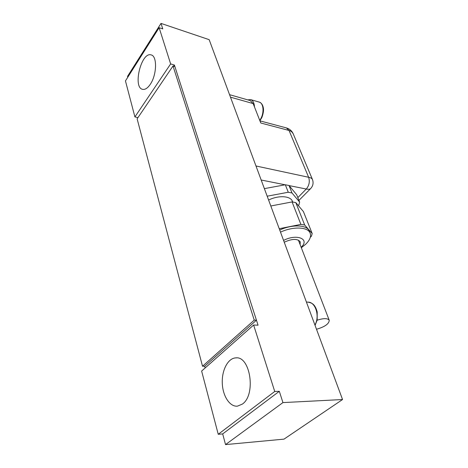 <?xml version="1.0" encoding="UTF-8"?>
<svg xmlns="http://www.w3.org/2000/svg" width="468" height="468" viewBox="0 0 468 468"><rect width="100%" height="100%" fill="white"/><g stroke="black" fill="none" stroke-linecap="round" stroke-linejoin="round"><path stroke-width="0.7" d="M150.205 84.421C156.862 75.067 157.394 55.926 151.129 54.914C141.266 51.544 132.467 87.686 142.652 89.347C145.092 89.821 147.607 88.177 150.205 84.421M222.692 433.918L279.314 391.306L282.941 402.591L225.535 444.6L222.692 433.918L218.234 434.281L201.632 371.06L253.621 325.02L258.049 325.178L174.4 65.052L173.628 66.187M202.533 366.251L254.241 320.106L173.008 66L137.124 118.843L202.533 366.251L204.674 366.233L205.136 367.959M174.4 65.052L170.644 63.929L134.907 116.912L137.949 117.632M134.907 116.912L125.453 80.906L159.132 27.7L162.776 28.917L161.004 23.4L209.161 39.663L342.547 399.532L283.994 439.136L225.535 444.6M170.644 63.929L159.132 27.7M127.764 77.255L127.53 76.366L161.004 23.4M279.314 391.306L274.739 391.482L218.234 434.281M274.739 391.482L253.621 325.02M242.418 404.065C256.306 394.612 250.234 355.674 235.767 357.885C228.074 358.16 221.838 369.907 222.271 382.795C222.575 395.682 229.601 406.955 237.44 406.154L242.418 404.065M282.941 402.591L342.547 399.532M173.008 66L174.88 66.561L256.446 320.2L254.241 320.106M204.674 366.233L256.446 320.2M293.407 134.281L293.331 134.094C292.377 132.146 290.95 130.935 289.043 130.461L260.781 123.008L253.159 103.586L230.472 97.163M255.978 165.982L308.634 177.273C310.594 177.676 311.852 178.378 312.413 179.379C313.695 182.848 313.08 185.942 310.565 188.668C309.676 189.318 308.254 189.435 306.288 189.031L289.113 185.597M229.548 94.671L250.24 100.579L253.159 103.586M254.481 106.95C254.253 102.855 252.931 100.398 250.52 99.59L247.742 99.865M279.244 228.741L270.82 206.019M270.96 205.955L292.073 201.93L300.895 224.394L279.384 228.676M300.895 224.394L304.674 224.985L295.811 202.609L292.073 201.93M295.811 202.609L303.404 211.559L312.197 233.538L304.674 224.985M312.197 233.538L311.425 236.235L310.319 237.27M300.099 244.518L300.263 241.857C297.508 238.504 292.167 238.627 284.234 242.213M301.158 247.262C310.202 239.066 296.858 233.433 283.573 240.417M301.322 247.689L305.522 244.39C309.828 240.254 311.36 236.486 310.126 233.082C307.944 226.881 293.138 226.237 280.502 232.14M309.406 231.268L309.307 231.022C307.113 224.798 292.325 224.125 279.718 230.028M292.453 201.421L292.371 201.211C290.488 195.823 278.396 195.115 268.609 200.052M264.391 188.668L267.193 196.232M267.333 196.168L288.27 192.249L285.334 184.766L289.037 185.509L296.683 194.746L299.614 202.077L291.991 192.962L288.27 192.249M264.525 188.604L285.334 184.766M291.991 192.962L289.037 185.509M298.286 205.522L298.935 204.867L299.614 202.077M317.146 320.211C323.628 318.129 327.653 318.141 329.226 320.252C329.127 323.803 324.886 326.81 316.503 329.273M259.939 120.867L286.398 127.904L289.043 130.461L308.634 177.273C309.986 181.578 309.202 185.498 306.288 189.031L297.829 197.607M285.147 184.801L261.179 180.01M259.717 120.294C264.42 114.397 263.97 102.937 259.061 102.042L250.667 99.631M314.911 324.973C320.053 316.479 315.526 301.842 308.084 302.147L306.411 302.035M236.451 357.885L235.767 357.885M286.398 127.904C289.733 128.928 292.044 130.993 293.331 134.094L312.413 179.379M310.565 188.668L298.941 200.392M259.88 120.721L261.799 117.673C263.25 113.823 263.776 110.623 263.373 108.073C262.794 104.785 261.355 102.773 259.061 102.042M301.298 247.642L302.422 246.923M309.307 231.022L310.126 233.082M292.371 201.211L292.681 201.995M315.069 325.395L317.181 320.053L317.205 311.94C315.046 304.13 312.051 302.971 308.084 302.147M329.226 320.252L298.397 240.096"/></g></svg>
